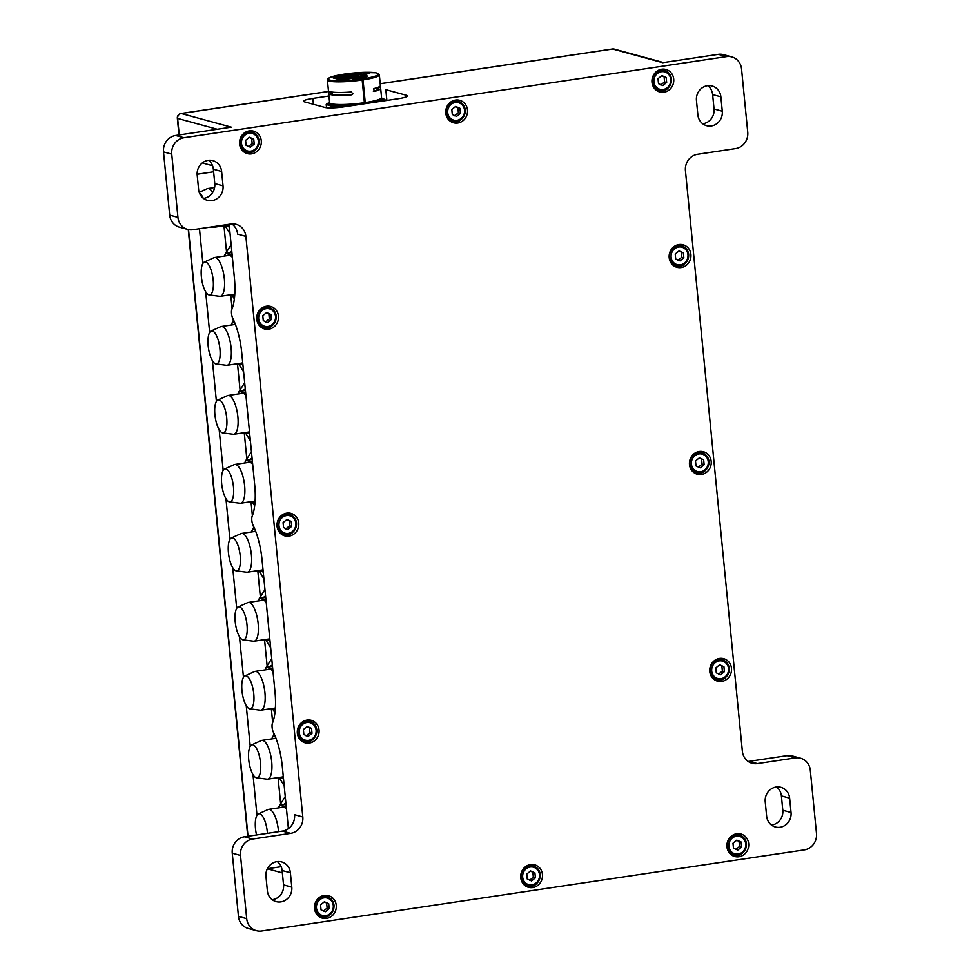 <?xml version="1.0" encoding="UTF-8"?>
<svg xmlns="http://www.w3.org/2000/svg" width="980" height="980" viewBox="0 0 980 980"><rect width="100%" height="100%" fill="white"/><g stroke="black" fill="none" stroke-linecap="round" stroke-linejoin="round"><path stroke-width="1.47" d="M366.569 102.802L361.62 103.537M368.651 103.022A24.329 3.381 174.4 0 1 364.315 103.745A24.329 3.381 174.4 0 1 359.635 104.37M381.404 101.246L385.238 100.217L384.405 99.311L385.385 100.07L381.355 98.466M337.304 107.616L343.245 106.943M326.536 107.751L326.218 104.542L336.581 107.665M337.194 106.367L337.279 107.383L336.544 107.371L337.194 106.367L327.026 103.586L326.218 104.542L329.635 102.827L326.928 103.537M326.377 104.407L327.099 103.513M331.987 92.047A24.035 3.344 -5.6 0 0 330.774 93.272A24.035 3.344 -5.6 0 0 332.33 94.264A24.035 3.344 -5.6 0 0 351.759 94.546L352.91 93.774M373.356 91.226A24.035 3.344 -5.6 0 0 378.599 88.58A24.035 3.344 -5.6 0 0 377.178 87.624M378.464 87.171A26.105 3.626 174.4 0 1 380.669 88.384A26.105 3.626 174.4 0 1 374.103 91.483L373.821 88.617A26.105 3.626 -5.6 0 0 380.387 85.505L379.346 74.872A26.105 3.626 174.4 0 1 363.017 79.882L365.246 102.582L364.389 102.704A26.105 3.626 174.4 0 1 329.611 102.667L328.716 93.48A26.105 3.626 174.4 0 1 330.713 91.826M364.389 102.704L362.171 80.005A26.105 3.626 174.4 0 1 327.394 79.968L328.435 90.601A26.105 3.626 -5.6 0 0 351.355 91.973L352.861 93.933L351.636 94.84A26.105 3.626 174.4 0 1 328.716 93.48M362.171 80.005L363.017 79.882M362.588 79.944L364.817 102.643M369.276 73.267L363.948 74.921L367.463 76.085L341.334 79.993L333.212 77.959L369.276 73.267M337.586 76.501L335.148 76.317M333.947 77.102L332.269 76.697M352.151 74.382L350.546 74.419M359.452 73.292L357.394 73.206M348.01 74.995L346.026 74.897M355.703 78.767L352.298 78.633L355.703 78.767L352.702 78.682L353.866 79.343L352.298 78.633M345.818 75.325L342.412 75.178L345.818 75.325L342.816 75.227L343.98 75.889L342.412 75.178M339.815 76.22L337.304 75.95M356.61 73.708L354.099 73.439M365.932 77.2L363.31 76.991L364.768 77.395M365.062 77.347L363.31 76.991M358.411 77.947L356.99 78.045L358.398 78.351M359.488 78.204L358.116 78.412M358.19 78.204L356.99 78.045M361.534 73.267L360.199 73.059M360.481 73.133L359.293 72.863M361.841 77.849L360.469 78.057M360.469 78.106L359.44 77.775M363.458 77.616L361.498 77.408M357.418 78.51L355.446 78.314M349.444 74.786L347.937 74.566M363.078 72.741L361.62 72.544M353.474 74.468L351.587 73.806M366.618 76.207L363.948 74.921M360.738 74.603L334.45 78.302M351.367 74.786L350.705 74.407L351.967 74.382L351.33 74.48M363.997 75.411L356.647 77.702M357.026 76.207L352.151 76.55L354.65 76.514L352.763 77.298L355.115 77.077L352.224 77.506L351.428 76.538L354.405 76.22M351.465 76.906L350.583 77.016M347.471 77.408L346.785 77.493M339.619 78.388L337.978 78.008L368.37 73.549M347.385 78.229L344.495 78.669L343.698 77.69L346.589 77.261L347.447 78.804L344.543 79.245L343.809 78.339M349.052 77.984L348.292 78.682L347.435 77.138L350.338 76.697L349.946 77.322L352.053 77.53L348.231 78.106L347.435 77.138M352.053 77.53L349.064 78.033M341.53 78.719L340.918 78.817M343.196 78.216L340.489 78.29L341.101 79.037L343.698 78.143L343.723 78.841M343.809 78.241L343.772 79.356L340.452 79.858L339.607 78.302L343.171 77.898M355.115 77.077L352.077 77.849M351.808 77.506L351.428 76.538M335.295 76.317L337.438 76.514L335.295 76.317M333.678 76.55L332.453 76.697L333.715 76.808M357.712 73.304L358.741 73.145L357.712 73.304M346.357 75.007L347.3 74.86L346.357 75.007M368.358 73.463L355.863 77.824M355.813 77.371L357.724 75.546L337.978 78.008M343.711 78.78L340.403 79.282L339.607 78.302M337.083 76.599L335.675 76.501M344.421 77.702L346.651 78.216L344.421 77.702M348.157 77.151L350.032 77.2L348.157 77.151M346.283 78.265L344.85 78.229M329.255 91.385L181.275 113.508A4.373 1.482 -98.5 0 0 181.043 113.484A4.373 4.373 0 0 0 177.343 118.237L177.625 118.421A4.373 4.067 -74.7 0 1 181.275 113.508L231.28 127.167L175.653 135.485A14.578 13.561 105.3 0 0 163.501 151.888L169.699 215.11A14.578 13.561 105.3 0 0 179.414 227.152L187.67 229.406A14.578 13.561 -74.7 0 1 177.944 217.364L169.699 215.11M726.572 56.62A14.578 13.561 -74.7 0 1 731.815 56.926L723.571 54.672A14.578 13.561 105.3 0 0 718.316 54.366L726.572 56.62L183.897 137.739L175.653 135.485M718.316 54.366L662.701 62.683L612.696 49.012A4.373 4.067 -74.7 0 1 614.264 49.11A4.373 4.373 0 0 0 612.463 49A4.373 1.482 81.5 0 1 612.696 49.012L380.216 83.766M313.416 104.309L312.841 98.417L328.962 96.003M386.88 100.426L385.826 89.682L406.455 95.317L406.59 96.702M312.841 98.417A14.578 2.034 -5.6 0 0 303.482 101.246A14.578 2.034 -5.6 0 0 304.425 101.847L325.054 107.481A14.578 2.034 -5.6 0 0 343.772 106.869L398.039 98.76A14.578 2.034 -5.6 0 0 407.398 95.918A14.578 2.034 -5.6 0 0 406.455 95.317M231.844 223.93A14.578 13.561 -74.7 0 1 237.638 234.122L245.882 236.376A14.578 13.561 105.3 0 0 236.156 224.334A14.578 13.561 105.3 0 0 230.9 224.028L192.913 229.712A14.578 13.561 -74.7 0 1 187.67 229.406M203.46 198.401A13.12 12.213 105.3 0 0 214.779 183.591L213.371 169.209A13.12 12.213 105.3 0 0 208.532 160.316M702.709 123.774A13.12 12.213 105.3 0 0 714.04 108.964L712.632 94.582A13.12 12.213 105.3 0 0 707.781 85.677M800.587 758.214L792.33 755.96A14.578 13.561 105.3 0 0 787.087 755.654L795.331 757.908A14.578 13.561 -74.7 0 1 800.587 758.214A14.578 13.561 -74.7 0 1 810.301 770.255L816.499 833.49A14.578 13.561 -74.7 0 1 804.347 849.88L261.685 931A14.578 13.561 -74.7 0 1 256.429 930.694A14.578 13.561 -74.7 0 1 246.703 918.652L238.459 916.398A14.578 13.561 105.3 0 0 248.185 928.44L256.429 930.694M795.331 757.908L757.344 763.592L749.1 761.338A14.578 13.561 -74.7 0 1 748.157 761.436M731.815 56.926A14.578 13.561 -74.7 0 1 741.542 68.968L747.74 132.19A14.578 13.561 -74.7 0 1 735.588 148.593L697.601 154.276A14.578 13.561 105.3 0 0 685.437 170.667L742.362 751.244A14.578 13.561 105.3 0 0 752.089 763.285A14.578 13.561 105.3 0 0 757.344 763.592M163.501 151.888L171.745 154.142A14.578 13.561 -74.7 0 1 183.897 137.739M171.745 154.142L177.944 217.364M302.808 816.952L294.564 814.698A14.578 13.561 -74.7 0 1 282.399 831.101L290.644 833.355A14.578 13.561 105.3 0 0 302.808 816.952L245.882 236.376M290.644 833.355L252.668 839.027L244.412 836.773A14.578 13.561 105.3 0 0 232.26 853.176L238.459 916.398M232.26 853.176L240.504 855.43A14.578 13.561 -74.7 0 1 252.668 839.027M240.504 855.43L246.703 918.652M197.201 175.114A13.12 12.213 -74.7 0 1 212.868 160.634A13.12 12.213 -74.7 0 1 221.627 171.476L223.036 185.845A13.12 12.213 -74.7 0 1 207.356 200.324A13.12 12.213 -74.7 0 1 198.609 189.495L197.201 175.114M265.96 876.414A13.12 12.213 -74.7 0 1 281.628 861.922A13.12 12.213 -74.7 0 1 290.386 872.764L291.795 887.133A13.12 12.213 -74.7 0 1 276.127 901.612A13.12 12.213 -74.7 0 1 267.368 890.783L265.96 876.414M696.449 100.487A13.12 12.213 -74.7 0 1 712.129 86.007A13.12 12.213 -74.7 0 1 720.876 96.836L722.285 111.218A13.12 12.213 -74.7 0 1 706.617 125.697A13.12 12.213 -74.7 0 1 697.87 114.868L696.449 100.487M791.044 812.506A13.12 12.213 -74.7 0 1 775.376 826.985A13.12 12.213 -74.7 0 1 766.63 816.156L765.221 801.787A13.12 12.213 -74.7 0 1 780.889 787.295A13.12 12.213 -74.7 0 1 789.635 798.137L791.044 812.506L782.8 810.252L781.391 795.883A13.12 12.213 105.3 0 0 776.54 786.977M701.46 474.479A11.662 10.854 -74.7 0 1 697.258 474.234A11.662 10.854 -74.7 0 1 689.871 460.122A11.662 10.854 -74.7 0 1 703.407 451.731A11.662 10.854 -74.7 0 1 711.198 463.613A11.662 10.854 -74.7 0 1 701.46 474.479M721.758 681.418A11.662 10.854 -74.7 0 1 717.556 681.173A11.662 10.854 -74.7 0 1 710.157 667.062A11.662 10.854 -74.7 0 1 723.706 658.67A11.662 10.854 -74.7 0 1 731.497 670.553A11.662 10.854 -74.7 0 1 721.758 681.418M681.173 267.54A11.662 10.854 -74.7 0 1 676.972 267.295A11.662 10.854 -74.7 0 1 669.573 253.183A11.662 10.854 -74.7 0 1 683.121 244.792A11.662 10.854 -74.7 0 1 690.912 256.674A11.662 10.854 -74.7 0 1 681.173 267.54M326.524 918.395A11.662 10.854 -74.7 0 1 322.322 918.15A11.662 10.854 -74.7 0 1 314.923 904.038A11.662 10.854 -74.7 0 1 328.471 895.647A11.662 10.854 -74.7 0 1 336.263 907.529A11.662 10.854 -74.7 0 1 326.524 918.395M738.945 856.741A11.662 10.854 -74.7 0 1 734.743 856.495A11.662 10.854 -74.7 0 1 727.344 842.384A11.662 10.854 -74.7 0 1 740.892 833.992A11.662 10.854 -74.7 0 1 748.683 845.875A11.662 10.854 -74.7 0 1 738.945 856.741M532.728 887.562A11.662 10.854 -74.7 0 1 528.526 887.329A11.662 10.854 -74.7 0 1 521.14 873.205A11.662 10.854 -74.7 0 1 534.676 864.813A11.662 10.854 -74.7 0 1 542.467 876.708A11.662 10.854 -74.7 0 1 532.728 887.562M289.039 536.134A11.662 10.854 -74.7 0 1 284.837 535.889A11.662 10.854 -74.7 0 1 277.438 521.777A11.662 10.854 -74.7 0 1 290.987 513.385A11.662 10.854 -74.7 0 1 298.778 525.268A11.662 10.854 -74.7 0 1 289.039 536.134M309.325 743.073A11.662 10.854 -74.7 0 1 305.123 742.828A11.662 10.854 -74.7 0 1 297.736 728.716A11.662 10.854 -74.7 0 1 311.273 720.325A11.662 10.854 -74.7 0 1 319.063 732.207A11.662 10.854 -74.7 0 1 309.325 743.073M268.753 329.194A11.662 10.854 -74.7 0 1 264.539 328.949A11.662 10.854 -74.7 0 1 257.152 314.837A11.662 10.854 -74.7 0 1 270.701 306.446A11.662 10.854 -74.7 0 1 278.492 318.329A11.662 10.854 -74.7 0 1 268.753 329.194M251.554 153.872A11.662 10.854 -74.7 0 1 247.352 153.627A11.662 10.854 -74.7 0 1 239.965 139.515A11.662 10.854 -74.7 0 1 253.502 131.124A11.662 10.854 -74.7 0 1 261.293 143.007A11.662 10.854 -74.7 0 1 251.554 153.872M663.987 92.218A11.662 10.854 -74.7 0 1 659.785 91.973A11.662 10.854 -74.7 0 1 652.386 77.861A11.662 10.854 -74.7 0 1 665.935 69.47A11.662 10.854 -74.7 0 1 673.726 81.352A11.662 10.854 -74.7 0 1 663.987 92.218M457.77 123.051A11.662 10.854 -74.7 0 1 453.569 122.806A11.662 10.854 -74.7 0 1 446.17 108.694A11.662 10.854 -74.7 0 1 459.718 100.303A11.662 10.854 -74.7 0 1 467.509 112.186A11.662 10.854 -74.7 0 1 457.77 123.051M787.087 755.654L749.1 761.338M771.468 825.062A13.12 12.213 105.3 0 0 782.8 810.252M282.399 831.101L244.412 836.773M272.22 899.689A13.12 12.213 105.3 0 0 283.551 884.879L282.13 870.51A13.12 12.213 105.3 0 0 277.291 861.604M695.016 473.328A11.662 10.854 105.3 0 0 696.829 473.218A11.662 10.854 105.3 0 0 698.36 472.862M703.664 453.471A11.662 10.854 105.3 0 0 701.019 451.376M697.932 451.768A10.204 9.494 -74.7 0 1 698.385 451.878L702.096 452.882C706.066 454.193 708.369 457.011 708.981 461.36C707.095 470.927 703.003 474.663 696.719 472.581A10.204 9.494 105.3 0 0 708.908 461.31A10.204 9.494 105.3 0 0 702.096 452.882A10.204 9.494 105.3 0 0 690.251 460.233A10.204 9.494 105.3 0 0 696.719 472.581L693.007 471.564A10.204 9.494 -74.7 0 1 692.566 471.429M703.652 459.743L704.13 464.728L700.308 467.827L695.996 465.941L695.506 460.968L699.328 457.868L703.652 459.743L699.046 458.101M698.25 467.264L702.072 464.165L701.582 459.179M702.072 464.165L704.13 464.728M715.314 680.267A11.662 10.854 105.3 0 0 717.115 680.157A11.662 10.854 105.3 0 0 718.646 679.802M723.951 660.41A11.662 10.854 105.3 0 0 721.305 658.315M718.23 658.695A10.204 9.494 -74.7 0 1 718.683 658.805L722.395 659.822C726.364 661.12 728.655 663.95 729.267 668.299C727.38 677.866 723.301 681.602 717.005 679.52A10.204 9.494 105.3 0 0 729.194 668.25A10.204 9.494 105.3 0 0 722.395 659.822A10.204 9.494 105.3 0 0 710.537 667.172A10.204 9.494 105.3 0 0 717.005 679.52L713.293 678.503A10.204 9.494 -74.7 0 1 712.852 678.368M674.73 266.389A11.662 10.854 105.3 0 0 676.531 266.278A11.662 10.854 105.3 0 0 678.062 265.935M683.366 246.531A11.662 10.854 105.3 0 0 680.72 244.436M677.645 244.829A10.204 9.494 -74.7 0 1 678.099 244.939L681.811 245.943C685.78 247.254 688.07 250.072 688.695 254.42C686.808 263.988 682.717 267.724 676.433 265.641A10.204 9.494 105.3 0 0 688.622 254.371A10.204 9.494 105.3 0 0 681.811 245.943A10.204 9.494 105.3 0 0 669.952 253.293A10.204 9.494 105.3 0 0 676.433 265.641L672.721 264.625A10.204 9.494 -74.7 0 1 672.268 264.49M320.068 917.231A11.662 10.854 105.3 0 0 321.881 917.121A11.662 10.854 105.3 0 0 323.412 916.778M328.716 897.386A11.662 10.854 105.3 0 0 326.071 895.291M322.996 895.671A10.204 9.494 -74.7 0 1 323.449 895.781L327.149 896.798C331.118 898.096 333.421 900.926 334.033 905.275C332.147 914.83 328.055 918.566 321.771 916.484A10.204 9.494 105.3 0 0 333.96 905.226A10.204 9.494 105.3 0 0 327.149 896.798A10.204 9.494 105.3 0 0 315.303 904.136A10.204 9.494 105.3 0 0 321.771 916.484L318.059 915.467A10.204 9.494 -74.7 0 1 317.618 915.345M328.704 903.658L329.194 908.632L325.36 911.731L321.048 909.857L320.558 904.871L324.392 901.772L328.704 903.658L324.098 902.004M323.302 911.167L327.124 908.068L326.634 903.095M327.124 908.068L329.194 908.632M732.501 855.589A11.662 10.854 105.3 0 0 734.302 855.479A11.662 10.854 105.3 0 0 735.833 855.124M741.137 835.732A11.662 10.854 105.3 0 0 738.504 833.637M735.417 834.017A10.204 9.494 -74.7 0 1 735.87 834.127L739.582 835.144C743.551 836.442 745.841 839.272 746.466 843.621C744.58 853.188 740.488 856.924 734.204 854.842A10.204 9.494 105.3 0 0 746.393 843.572A10.204 9.494 105.3 0 0 739.582 835.144A10.204 9.494 105.3 0 0 727.736 842.494A10.204 9.494 105.3 0 0 734.204 854.842L730.492 853.825A10.204 9.494 -74.7 0 1 730.039 853.69M741.125 842.004L741.615 846.99L737.793 850.089L733.481 848.202L732.991 843.229L736.813 840.13L741.125 842.004L736.531 840.362M735.735 849.525L739.557 846.426L739.067 841.44M739.557 846.426L741.615 846.99M526.285 886.41A11.662 10.854 105.3 0 0 528.098 886.3A11.662 10.854 105.3 0 0 529.629 885.957M534.921 866.553A11.662 10.854 105.3 0 0 532.287 864.47M529.2 864.85A10.204 9.494 -74.7 0 1 529.653 864.96L533.365 865.977C537.334 867.276 539.625 870.093 540.25 874.442C538.363 884.009 534.272 887.745 527.987 885.663A10.204 9.494 105.3 0 0 540.176 874.393A10.204 9.494 105.3 0 0 533.365 865.977A10.204 9.494 105.3 0 0 521.519 873.315A10.204 9.494 105.3 0 0 527.987 885.663L524.276 884.646A10.204 9.494 -74.7 0 1 523.835 884.511M282.595 534.97A11.662 10.854 105.3 0 0 284.396 534.86A11.662 10.854 105.3 0 0 285.927 534.517M291.232 515.125A11.662 10.854 105.3 0 0 288.586 513.03M285.511 513.41A10.204 9.494 -74.7 0 1 285.964 513.52L289.676 514.537C293.645 515.835 295.936 518.665 296.56 523.014C294.674 532.569 290.582 536.317 284.286 534.223A10.204 9.494 105.3 0 0 296.475 522.965A10.204 9.494 105.3 0 0 289.676 514.537A10.204 9.494 105.3 0 0 277.818 521.875A10.204 9.494 105.3 0 0 284.286 534.223L280.574 533.218A10.204 9.494 -74.7 0 1 280.133 533.083M291.219 521.397L291.709 526.37L287.887 529.47L283.563 527.595L283.085 522.61L286.907 519.51L291.219 521.397L286.625 519.743M285.817 528.906L289.651 525.807L289.161 520.833M289.651 525.807L291.709 526.37M302.881 741.909A11.662 10.854 105.3 0 0 304.694 741.799A11.662 10.854 105.3 0 0 306.226 741.456M311.518 722.064A11.662 10.854 105.3 0 0 308.884 719.969M305.797 720.349A10.204 9.494 -74.7 0 1 306.25 720.459L309.962 721.476C313.931 722.774 316.221 725.604 316.846 729.953C314.96 739.508 310.868 743.244 304.584 741.162A10.204 9.494 105.3 0 0 316.773 729.904A10.204 9.494 105.3 0 0 309.962 721.476A10.204 9.494 105.3 0 0 298.116 728.814A10.204 9.494 105.3 0 0 304.584 741.162L300.872 740.145A10.204 9.494 -74.7 0 1 300.419 740.01M262.297 328.031A11.662 10.854 105.3 0 0 264.11 327.92A11.662 10.854 105.3 0 0 265.641 327.577M270.946 308.186A11.662 10.854 105.3 0 0 268.3 306.091M265.225 306.471A10.204 9.494 -74.7 0 1 265.666 306.581L269.378 307.598C273.346 308.896 275.65 311.726 276.262 316.075C274.375 325.63 270.284 329.378 264 327.296A10.204 9.494 105.3 0 0 276.189 316.026A10.204 9.494 105.3 0 0 269.378 307.598A10.204 9.494 105.3 0 0 257.532 314.935A10.204 9.494 105.3 0 0 264 327.296L260.288 326.279A10.204 9.494 -74.7 0 1 259.847 326.144M245.11 152.709A11.662 10.854 105.3 0 0 246.923 152.598A11.662 10.854 105.3 0 0 248.454 152.255M253.746 132.864A11.662 10.854 105.3 0 0 251.113 130.769M248.026 131.149A10.204 9.494 -74.7 0 1 248.479 131.259L252.191 132.276C256.16 133.574 258.451 136.404 259.075 140.753C257.189 150.308 253.097 154.056 246.813 151.961A10.204 9.494 105.3 0 0 259.002 140.704A10.204 9.494 105.3 0 0 252.191 132.276A10.204 9.494 105.3 0 0 240.345 139.613A10.204 9.494 105.3 0 0 246.813 151.961L243.101 150.957A10.204 9.494 -74.7 0 1 242.648 150.822M253.734 139.136L254.224 144.109L250.402 147.208L246.09 145.334L245.6 140.348L249.422 137.261L253.734 139.136L249.141 137.494M248.344 146.645L252.166 143.546L251.676 138.572M252.166 143.546L254.224 144.109M657.543 91.067A11.662 10.854 105.3 0 0 659.344 90.956A11.662 10.854 105.3 0 0 660.875 90.601M666.18 71.209A11.662 10.854 105.3 0 0 663.534 69.115M660.459 69.507A10.204 9.494 -74.7 0 1 660.912 69.617L664.624 70.621C668.593 71.932 670.884 74.75 671.496 79.098C669.61 88.665 665.53 92.402 659.234 90.319A10.204 9.494 105.3 0 0 671.423 79.049A10.204 9.494 105.3 0 0 664.624 70.621A10.204 9.494 105.3 0 0 652.766 77.971A10.204 9.494 105.3 0 0 659.234 90.319L655.522 89.303A10.204 9.494 -74.7 0 1 655.081 89.168M666.167 77.493L666.657 82.467L662.835 85.566L658.511 83.68L658.021 78.706L661.855 75.607L666.167 77.493L661.561 75.84M660.765 85.003L664.587 81.904L664.109 76.93M664.587 81.904L666.657 82.467M451.327 121.888A11.662 10.854 105.3 0 0 453.127 121.777A11.662 10.854 105.3 0 0 454.659 121.434M459.963 102.043A11.662 10.854 105.3 0 0 457.317 99.948M454.242 100.328A10.204 9.494 -74.7 0 1 454.696 100.438L458.407 101.454C462.376 102.753 464.667 105.583 465.292 109.931C463.405 119.487 459.314 123.223 453.03 121.14A10.204 9.494 105.3 0 0 465.206 109.883A10.204 9.494 105.3 0 0 458.407 101.454A10.204 9.494 105.3 0 0 446.549 108.792A10.204 9.494 105.3 0 0 453.03 121.14L449.318 120.124A10.204 9.494 -74.7 0 1 448.865 119.989M288.402 828.615L282.314 766.593A42.287 14.345 -98.5 0 0 273.359 732.195A5.831 1.972 81.5 0 1 272.464 723.13A42.287 14.345 -98.5 0 0 274.988 691.868L262.028 559.654A42.287 14.345 -98.5 0 0 253.061 525.255A5.831 1.972 81.5 0 1 252.179 516.203A42.287 14.345 -98.5 0 0 254.702 484.929L241.742 352.727A42.287 14.345 -98.5 0 0 232.775 318.316A5.831 1.972 81.5 0 1 231.88 309.264A42.287 14.345 -98.5 0 0 234.404 277.989L229.149 224.298M282.375 872.898L267.368 868.807M256.993 815.299L252.999 774.592M250.231 746.319L246.237 705.612M243.469 677.339L239.475 636.633M236.707 608.36L232.713 567.653M229.933 539.38L225.951 498.673M223.171 470.4L219.177 429.693M216.409 401.42L212.415 360.714M209.647 332.441L205.653 291.734M202.885 263.461L199.479 228.732M202.309 162.925L212.55 165.73M223.967 225.768L226.539 252.007M230.729 294.747L232.101 308.725M233.105 319.002L233.301 320.987M237.491 363.727L240.063 389.966M244.253 432.707L246.825 458.946M251.015 501.687L252.387 515.664M253.404 525.942L253.587 527.926M257.777 570.666L260.349 596.906M264.551 639.646L267.124 665.873M271.313 708.626L272.685 722.603M273.69 732.881L273.886 734.853M278.075 777.606L280.648 803.833M285.254 796.532L279.031 806.393A30.625 10.388 -98.5 0 0 278.908 807.238M285.891 803.024A23.324 7.914 -98.5 0 0 283.735 804.715L286.025 804.372M286.283 807.018L279.925 805.278L283.735 804.715M278.675 807.851A23.324 7.914 81.5 0 1 279.925 805.278M278.541 831.677A19.612 6.652 -98.5 0 0 268.618 809.358L282.914 807.214A19.612 6.652 81.5 0 1 286.491 809.211M268.618 809.358A19.612 6.652 -98.5 0 0 268.006 809.541L258.401 813.914A16.684 5.66 81.5 0 1 267.418 833.331M256.539 834.96A16.684 5.66 81.5 0 1 258.401 813.914M274.302 734.192L272.269 737.413A30.625 10.388 -98.5 0 0 272.146 738.259M284.2 785.752L279.092 777.446M282.497 778.292A23.324 7.914 -98.5 0 0 283.563 779.259M275.454 736.923L273.163 736.298L275.086 736.017M279.3 777.422L283.49 778.561M271.913 738.871A23.324 7.914 81.5 0 1 273.163 736.298M283.281 776.38A19.612 6.652 81.5 0 1 281.946 777.018L267.663 779.161A19.612 6.652 -98.5 0 0 271.338 758.789A19.612 6.652 -98.5 0 0 261.856 740.378A19.612 6.652 -98.5 0 0 261.243 740.562L251.639 744.935A16.684 5.66 81.5 0 1 260.227 760.443A16.684 5.66 81.5 0 1 256.552 777.789A16.684 5.66 81.5 0 1 256.246 777.728A16.684 5.66 81.5 0 1 248.969 761.693A16.684 5.66 81.5 0 1 251.639 744.935M266.658 779.088A19.612 6.652 -98.5 0 0 267.013 779.161A19.612 6.652 -98.5 0 0 267.663 779.161M271.73 658.572L265.507 668.433A30.625 10.388 -98.5 0 0 265.384 669.279M274.964 712.754L272.33 708.467M272.367 665.065A23.324 7.914 -98.5 0 0 270.198 666.755L272.489 666.412M272.759 669.058L266.401 667.319L270.198 666.755M272.538 708.442L275.307 709.202M265.151 669.891A23.324 7.914 81.5 0 1 266.401 667.319M259.884 710.108A19.612 6.652 -98.5 0 0 260.239 710.182A19.612 6.652 -98.5 0 0 260.888 710.182A19.612 6.652 -98.5 0 0 264.576 689.81A19.612 6.652 -98.5 0 0 255.094 671.398L269.39 669.254A19.612 6.652 81.5 0 1 272.967 671.251M275.392 708.001A19.612 6.652 81.5 0 1 275.184 708.038L260.888 710.182M255.094 671.398A19.612 6.652 -98.5 0 0 254.469 671.582L244.878 675.955A16.684 5.66 81.5 0 1 253.465 691.464A16.684 5.66 81.5 0 1 249.79 708.81A16.684 5.66 81.5 0 1 249.484 708.748A16.684 5.66 81.5 0 1 242.207 692.713A16.684 5.66 81.5 0 1 244.878 675.955M264.968 589.593L258.745 599.454A30.625 10.388 -98.5 0 0 258.622 600.299M270.664 647.792L265.568 639.487M268.973 640.332A23.324 7.914 -98.5 0 0 270.027 641.3M265.605 596.085A23.324 7.914 -98.5 0 0 263.436 597.776L265.727 597.433M265.984 600.079L259.639 598.339L263.436 597.776M265.776 639.462L269.966 640.602M258.389 600.912A23.324 7.914 81.5 0 1 259.639 598.339M253.122 641.128A19.612 6.652 -98.5 0 0 253.477 641.202A19.612 6.652 -98.5 0 0 254.126 641.202A19.612 6.652 -98.5 0 0 257.801 620.83A19.612 6.652 -98.5 0 0 248.332 602.418L262.628 600.287A19.612 6.652 81.5 0 1 266.205 602.271M269.745 638.421A19.612 6.652 81.5 0 1 268.422 639.058L254.126 641.202M248.332 602.418A19.612 6.652 -98.5 0 0 247.707 602.602L238.103 606.975A16.684 5.66 81.5 0 1 246.703 622.484A16.684 5.66 81.5 0 1 243.016 639.83A16.684 5.66 81.5 0 1 242.721 639.769A16.684 5.66 81.5 0 1 235.445 623.733A16.684 5.66 81.5 0 1 238.103 606.975M254.004 527.265L251.983 530.474A30.625 10.388 -98.5 0 0 251.86 531.319M263.902 578.812L258.806 570.507M262.211 571.352A23.324 7.914 -98.5 0 0 263.265 572.32M255.168 529.984L252.877 529.359L254.788 529.077M259.014 570.483L263.204 571.622M251.627 531.932A23.324 7.914 81.5 0 1 252.877 529.359M262.983 569.441A19.612 6.652 81.5 0 1 261.66 570.078L247.364 572.222A19.612 6.652 -98.5 0 0 251.039 551.85A19.612 6.652 -98.5 0 0 241.57 533.438A19.612 6.652 -98.5 0 0 240.945 533.622L231.341 537.995A16.684 5.66 81.5 0 1 239.941 553.504A16.684 5.66 81.5 0 1 236.254 570.85A16.684 5.66 81.5 0 1 235.96 570.789A16.684 5.66 81.5 0 1 228.683 554.754A16.684 5.66 81.5 0 1 231.341 537.995M246.36 572.149A19.612 6.652 -98.5 0 0 246.715 572.222A19.612 6.652 -98.5 0 0 247.364 572.222M251.431 451.633L245.221 461.494A30.625 10.388 -98.5 0 0 245.086 462.34M254.665 505.815L252.032 501.527M252.068 458.126A23.324 7.914 -98.5 0 0 249.912 459.816L252.203 459.473M252.46 462.119L246.115 460.38L249.912 459.816M252.24 501.503L255.021 502.262M244.853 462.952A23.324 7.914 81.5 0 1 246.115 460.38M239.598 503.169A19.612 6.652 -98.5 0 0 239.953 503.242A19.612 6.652 -98.5 0 0 240.602 503.242A19.612 6.652 -98.5 0 0 244.277 482.871A19.612 6.652 -98.5 0 0 234.808 464.459L249.104 462.327A19.612 6.652 81.5 0 1 252.681 464.312M255.094 501.062A19.612 6.652 81.5 0 1 254.898 501.099L240.602 503.242M234.808 464.459A19.612 6.652 -98.5 0 0 234.183 464.643L224.579 469.016A16.684 5.66 81.5 0 1 233.179 484.524A16.684 5.66 81.5 0 1 229.492 501.87A16.684 5.66 81.5 0 1 229.185 501.809A16.684 5.66 81.5 0 1 221.921 485.774A16.684 5.66 81.5 0 1 224.579 469.016M244.669 382.653L238.459 392.515A30.625 10.388 -98.5 0 0 238.324 393.36M250.378 440.853L245.27 432.548M248.687 433.393A23.324 7.914 -98.5 0 0 249.741 434.361M245.306 389.146A23.324 7.914 -98.5 0 0 243.15 390.836L245.441 390.493M245.698 393.139L239.353 391.412L243.15 390.836M245.478 432.523L249.667 433.662M238.091 393.972A23.324 7.914 81.5 0 1 239.353 391.412M232.836 434.189A19.612 6.652 -98.5 0 0 233.191 434.263A19.612 6.652 -98.5 0 0 233.84 434.263A19.612 6.652 -98.5 0 0 237.515 413.891A19.612 6.652 -98.5 0 0 228.046 395.479L242.342 393.348A19.612 6.652 81.5 0 1 245.919 395.332M249.459 431.482A19.612 6.652 81.5 0 1 248.136 432.131L233.84 434.263M228.046 395.479A19.612 6.652 -98.5 0 0 227.421 395.663L217.817 400.036A16.684 5.66 81.5 0 1 226.417 415.545A16.684 5.66 81.5 0 1 222.73 432.891A16.684 5.66 81.5 0 1 222.423 432.829A16.684 5.66 81.5 0 1 215.159 416.794A16.684 5.66 81.5 0 1 217.817 400.036M233.718 320.325L231.696 323.535A30.625 10.388 -98.5 0 0 231.562 324.38M243.616 371.873L238.507 363.568M241.925 364.413A23.324 7.914 -98.5 0 0 242.979 365.381M234.869 323.057L232.591 322.432L234.502 322.138M238.716 363.543L242.905 364.683M231.329 324.993A23.324 7.914 81.5 0 1 232.591 322.432M242.697 362.502A19.612 6.652 81.5 0 1 241.374 363.151L227.078 365.283A19.612 6.652 -98.5 0 0 230.753 344.911A19.612 6.652 -98.5 0 0 221.284 326.499A19.612 6.652 -98.5 0 0 220.659 326.683L211.055 331.056A16.684 5.66 81.5 0 1 219.643 346.565A16.684 5.66 81.5 0 1 215.968 363.911A16.684 5.66 81.5 0 1 215.661 363.849A16.684 5.66 81.5 0 1 208.397 347.814A16.684 5.66 81.5 0 1 211.055 331.056M226.074 365.209A19.612 6.652 -98.5 0 0 226.429 365.283A19.612 6.652 -98.5 0 0 227.078 365.283M231.145 244.694L224.922 254.555A30.625 10.388 -98.5 0 0 224.8 255.4M234.379 298.875L231.746 294.588M231.782 251.186A23.324 7.914 -98.5 0 0 229.626 252.877L231.917 252.534M232.174 255.18L225.817 253.453L229.626 252.877M231.954 294.564L234.735 295.323M224.567 256.013A23.324 7.914 81.5 0 1 225.817 253.453M219.312 296.23A19.612 6.652 -98.5 0 0 219.667 296.303A19.612 6.652 -98.5 0 0 220.316 296.303A19.612 6.652 -98.5 0 0 223.991 275.931A19.612 6.652 -98.5 0 0 214.51 257.519L228.806 255.388A19.612 6.652 81.5 0 1 232.382 257.373M234.808 294.123A19.612 6.652 81.5 0 1 234.612 294.171L220.316 296.303M214.51 257.519A19.612 6.652 -98.5 0 0 213.897 257.703L204.293 262.077A16.684 5.66 81.5 0 1 212.881 277.585A16.684 5.66 81.5 0 1 209.206 294.931A16.684 5.66 81.5 0 1 208.899 294.87A16.684 5.66 81.5 0 1 201.623 278.835A16.684 5.66 81.5 0 1 204.293 262.077M230.092 233.914L224.984 225.621M228.389 226.454A23.324 7.914 -98.5 0 0 229.455 227.421M225.192 225.584L229.381 226.723M229.173 224.543A19.612 6.652 81.5 0 1 227.838 225.192L213.554 227.323A19.612 6.652 -98.5 0 0 215.171 226.38M212.55 227.262A19.612 6.652 -98.5 0 0 212.905 227.323A19.612 6.652 -98.5 0 0 213.554 227.323M212.66 192.46A19.612 6.652 -98.5 0 0 207.748 188.54A19.612 6.652 -98.5 0 0 207.135 188.724L199.197 192.337M199.54 193.256A16.684 5.66 81.5 0 1 203.24 198.23M270.933 314.457L271.423 319.443L267.589 322.53L263.277 320.656L262.787 315.67L266.621 312.583L270.933 314.457L266.327 312.816M265.531 321.967L269.353 318.88L268.863 313.894M269.353 318.88L271.423 319.443M311.518 728.336L311.995 733.31L308.173 736.409L303.861 734.535L303.371 729.549L307.193 726.45L311.518 728.336L306.911 726.682M306.115 735.845L309.937 732.746L309.447 727.773M309.937 732.746L311.995 733.31M534.921 872.837L535.399 877.811L531.577 880.91L527.265 879.023L526.774 874.05L530.596 870.951L534.921 872.837L530.315 871.183M529.519 880.346L533.341 877.247L532.851 872.274M533.341 877.247L535.399 877.811M723.938 666.682L724.428 671.668L720.606 674.767L716.282 672.88L715.804 667.907L719.626 664.808L723.938 666.682L719.332 665.04M718.536 674.203L722.37 671.104L721.88 666.118M722.37 671.104L724.428 671.668M683.354 252.816L683.844 257.789L680.022 260.888L675.71 259.002L675.22 254.028L679.042 250.929L683.354 252.816L678.76 251.162M677.952 260.325L681.786 257.226L681.296 252.252M681.786 257.226L683.844 257.789M459.951 108.315L460.441 113.288L456.619 116.387L452.307 114.513L451.817 109.527L455.639 106.428L459.951 108.315L455.357 106.661M454.549 115.824L458.383 112.725L457.893 107.751M458.383 112.725L460.441 113.288M331.779 104.444A24.573 3.418 -5.6 0 0 361.093 104.272M367.549 103.317A24.573 3.418 -5.6 0 0 379.799 99.74M356.304 104.995L337.561 106.367M384.332 99.372L372.327 102.594M380.779 98.588A25.223 3.504 174.4 0 1 364.597 103.427A25.223 3.504 174.4 0 1 330.579 103.513M380.669 88.384L381.563 97.584A26.105 3.626 174.4 0 1 365.246 102.582M362.563 72.385A25.223 3.504 174.4 0 1 378.39 74.174A25.223 3.504 174.4 0 1 362.196 78.988A25.223 3.504 174.4 0 1 329.807 80.066A25.223 3.504 174.4 0 1 344.36 74.125A25.223 3.504 174.4 0 1 361.412 72.447L333.886 76.158L328.104 78.486L327.394 79.968M379.346 74.872L378.366 73.574L375.757 72.777L361.853 72.41A25.223 3.504 174.4 0 1 362.453 72.398M221.627 171.476L213.371 169.209M223.036 185.845L214.779 183.591M290.386 872.764L282.13 870.51M291.795 887.133L283.551 884.879M720.876 96.836L712.632 94.582M722.285 111.218L714.04 108.964M789.635 798.137L781.391 795.883M708.234 461.592A9.04 8.416 -74.7 0 1 696.376 471.196A9.04 8.416 -74.7 0 1 694.857 455.761A9.04 8.416 -74.7 0 1 708.234 461.592M333.286 905.495A9.04 8.416 -74.7 0 1 321.428 915.1A9.04 8.416 -74.7 0 1 319.909 899.664A9.04 8.416 -74.7 0 1 333.286 905.495M745.719 843.854A9.04 8.416 -74.7 0 1 733.848 853.445A9.04 8.416 -74.7 0 1 732.342 838.023A9.04 8.416 -74.7 0 1 745.719 843.854M295.801 523.234A9.04 8.416 -74.7 0 1 283.943 532.838A9.04 8.416 -74.7 0 1 282.436 517.403A9.04 8.416 -74.7 0 1 295.801 523.234M258.328 140.973A9.04 8.416 -74.7 0 1 246.47 150.577A9.04 8.416 -74.7 0 1 244.951 135.142A9.04 8.416 -74.7 0 1 258.328 140.973M670.749 79.331A9.04 8.416 -74.7 0 1 658.891 88.935A9.04 8.416 -74.7 0 1 657.384 73.5A9.04 8.416 -74.7 0 1 670.749 79.331M179.242 134.946L177.625 118.421L217.278 129.262M329.17 91.348L181.043 113.484A4.373 1.482 -98.5 0 0 180.786 113.606M248.014 836.234L188.528 229.614M612.255 49.086A4.373 1.482 81.5 0 1 612.463 49L380.203 83.717M267.405 868.745L281.187 866.688M197.139 174.256L213.628 171.782M275.515 316.295A9.04 8.416 -74.7 0 1 263.657 325.899A9.04 8.416 -74.7 0 1 262.138 310.464A9.04 8.416 -74.7 0 1 275.515 316.295M316.099 730.173A9.04 8.416 -74.7 0 1 304.241 739.778A9.04 8.416 -74.7 0 1 302.722 724.342A9.04 8.416 -74.7 0 1 316.099 730.173M539.502 874.675A9.04 8.416 -74.7 0 1 527.644 884.279A9.04 8.416 -74.7 0 1 526.125 868.844A9.04 8.416 -74.7 0 1 539.502 874.675M728.52 668.532A9.04 8.416 -74.7 0 1 716.662 678.123A9.04 8.416 -74.7 0 1 715.155 662.701A9.04 8.416 -74.7 0 1 728.52 668.532M687.948 254.653A9.04 8.416 -74.7 0 1 676.077 264.257A9.04 8.416 -74.7 0 1 674.571 248.822A9.04 8.416 -74.7 0 1 687.948 254.653M464.545 110.152A9.04 8.416 -74.7 0 1 452.674 119.756A9.04 8.416 -74.7 0 1 451.168 104.321A9.04 8.416 -74.7 0 1 464.545 110.152M377.288 89.854L377.079 87.649M332.306 94.264L332.085 92.071M384.76 99.335L381.392 98.417M378.464 87.122L378.599 88.58M381.563 97.584L380.865 99.041C380.522 99.507 378.464 101.173 364.634 103.427C351.257 105.264 340.795 105.718 333.237 104.762L330.603 103.978L329.611 102.667M177.343 118.237L178.985 134.983M188.258 229.553L247.744 836.271M614.264 49.11L663.497 62.561M275.98 738.271L261.856 740.378M256.552 777.789L267.013 779.161M249.79 708.81L260.239 710.182M243.016 639.83L253.477 641.202M255.682 531.332L241.57 533.438M236.254 570.85L246.715 572.222M229.492 501.87L239.953 503.242M222.73 432.891L233.191 434.263M235.396 324.392L221.284 326.499M215.968 363.911L226.429 365.283M209.206 294.931L219.667 296.303M214.608 187.523L207.748 188.54M210.749 227.042L212.905 227.323"/></g></svg>
